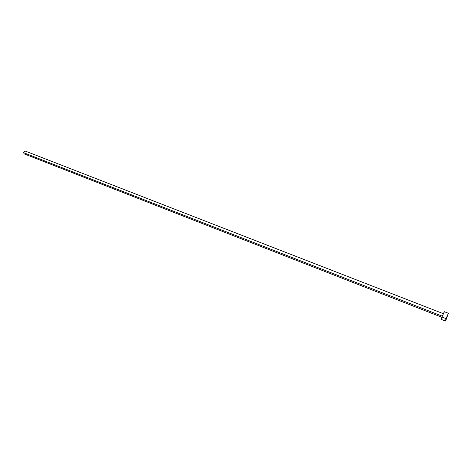 <?xml version="1.0" encoding="UTF-8"?>
<svg xmlns="http://www.w3.org/2000/svg" width="472" height="472" viewBox="0 0 472 472"><rect width="100%" height="100%" fill="white"/><g stroke="black" fill="none" stroke-linecap="round" stroke-linejoin="round"><path stroke-width="0.71" d="M442.258 316.181L23.612 152.686L24.096 153.831L23.612 152.686L442.258 316.181M446.052 318.635L441.945 317.031L441.279 319.402L441.945 317.031L446.052 318.635L448.382 313.266L445.361 321.001L448.376 313.261L446.264 319.267L445.373 321.007L446.052 318.635M444.294 311.679L441.945 317.031L444.288 311.679L448.382 313.266M444.311 311.756L443.621 314.063M441.934 318.258L441.291 319.402L445.361 321.001M443.267 313.65L25.187 151.04L23.612 152.686L24.007 151.612L25.163 151.028M441.863 317.255L24.096 153.831"/></g></svg>
